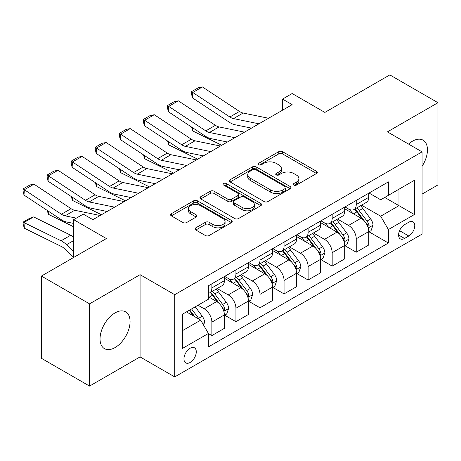 <?xml version="1.0" encoding="UTF-8"?>
<svg xmlns="http://www.w3.org/2000/svg" width="461" height="461" viewBox="0 0 461 461"><rect width="100%" height="100%" fill="white"/><g stroke="black" fill="none" stroke-linecap="round" stroke-linejoin="round"><path stroke-width="0.69" d="M293.83 185.08A1.873 1.078 0 0 0 296.475 185.08L316.551 173.486A2.674 1.544 0 0 0 317.335 172.397A2.674 1.544 0 0 0 316.551 171.308L282.541 151.675A2.674 1.544 0 0 0 278.761 151.675L258.69 163.263A1.873 1.078 0 0 0 258.143 164.024A1.873 1.078 0 0 0 258.69 164.79A1.873 1.078 0 0 0 261.335 164.79L263.928 163.292A8.552 4.938 0 0 1 276.024 163.292L278.859 164.923A8.552 4.938 0 0 1 281.36 168.415A8.552 4.938 0 0 1 278.859 171.907L276.26 173.405A1.873 1.078 0 0 0 275.713 174.172A1.873 1.078 0 0 0 276.26 174.932A1.873 1.078 0 0 0 278.905 174.932L281.504 173.434A8.552 4.938 0 0 1 293.594 173.434L296.429 175.071A8.552 4.938 0 0 1 298.935 178.563A8.552 4.938 0 0 1 296.429 182.049L293.83 183.553A1.873 1.078 0 0 0 293.282 184.314A1.873 1.078 0 0 0 293.83 185.08L293.83 183.553M115.054 347.577A21.235 12.257 120 0 0 128.924 328.866A21.235 12.257 120 0 0 125.669 311.855A21.235 12.257 120 0 0 115.054 312.904A21.235 12.257 120 0 0 101.178 331.615A21.235 12.257 120 0 0 104.434 348.631A21.235 12.257 120 0 0 115.054 347.577M422.069 166.294A21.235 12.257 120 0 0 423.06 140.156A21.235 12.257 120 0 0 412.445 141.204A21.235 12.257 120 0 0 408.538 144.062M190.122 362.467A8.713 5.031 120 0 0 195.81 354.791A8.713 5.031 120 0 0 194.479 347.813A8.713 5.031 120 0 0 190.122 348.245A8.713 5.031 120 0 0 184.429 355.921A8.713 5.031 120 0 0 185.766 362.899A8.713 5.031 120 0 0 190.122 362.467M195.816 227.815A2.674 1.544 0 0 0 195.038 228.904A2.674 1.544 0 0 0 195.816 229.993L205.358 235.502A2.674 1.544 0 0 0 209.138 235.502L231.434 222.628A2.674 1.544 0 0 0 232.217 221.539A2.674 1.544 0 0 0 231.434 220.45L197.423 200.812A2.674 1.544 0 0 0 193.643 200.812L171.348 213.685A2.674 1.544 0 0 0 170.57 214.774A2.674 1.544 0 0 0 171.348 215.869L182.873 222.519A2.674 1.544 0 0 0 186.653 222.519L196.196 217.016A2.674 1.544 0 0 0 196.98 215.921A2.674 1.544 0 0 0 196.196 214.832L190.479 211.53A7.146 4.126 0 0 1 188.388 208.614A7.146 4.126 0 0 1 192.802 204.799A7.146 4.126 0 0 1 200.587 205.698L222.98 218.623A7.146 4.126 0 0 1 225.072 221.539A7.146 4.126 0 0 1 220.658 225.354A7.146 4.126 0 0 1 212.873 224.455L209.138 222.306A2.674 1.544 0 0 0 205.358 222.306L195.816 227.815L195.816 229.993M422.069 194.104L437.95 184.936L437.95 102.699L389.827 74.913L324.861 112.421L292.141 93.531L282.518 99.086L292.141 104.641L92.915 219.667L83.291 214.106L73.668 219.667L73.668 257.451M89.549 303.845L89.549 386.088L140.075 356.912L140.075 274.675L89.549 303.845L41.427 276.064L106.387 238.556L73.668 219.667M140.075 274.675L174.725 294.677L422.069 151.871L422.069 234.113L174.725 376.919L174.725 294.677M437.95 102.699L387.424 131.869L422.069 151.871M264.118 201.578A2.674 1.544 0 0 0 267.899 201.578L290.194 188.705A2.674 1.544 0 0 0 290.977 187.615A2.674 1.544 0 0 0 290.194 186.526L256.183 166.888A2.674 1.544 0 0 0 252.403 166.888L230.108 179.761A2.674 1.544 0 0 0 229.33 180.85A2.674 1.544 0 0 0 230.108 181.945L264.118 201.578M224.34 185.483A1.873 1.078 0 0 1 226.236 185.748L226.236 183.524L260.811 203.485A2.674 1.544 0 0 1 261.594 204.575A2.674 1.544 0 0 1 260.811 205.669L238.516 218.543A2.674 1.544 0 0 1 234.741 218.543L200.731 198.904L200.731 196.726A2.674 1.544 0 0 0 199.947 197.815A2.674 1.544 0 0 0 200.731 198.904M200.731 196.726L210.274 191.217A2.674 1.544 0 0 1 214.048 191.217L227.843 199.175A2.674 1.544 0 0 0 231.624 199.175L237.951 195.522A2.674 1.544 0 0 0 238.735 194.433A2.674 1.544 0 0 0 237.951 193.343L223.591 185.051A1.873 1.078 0 0 1 223.043 184.291A1.873 1.078 0 0 1 224.202 183.288A1.873 1.078 0 0 1 226.236 183.524M89.549 386.088L41.427 358.301L41.427 276.064M408.786 222.219L404.551 224.668A8.436 4.869 120 0 0 399.042 232.102A8.436 4.869 120 0 0 400.332 238.867A8.436 4.869 120 0 0 404.551 238.446L408.786 236.003A8.436 4.869 120 0 0 414.301 228.564A8.436 4.869 120 0 0 413.01 221.804A8.436 4.869 120 0 0 408.786 222.219M369.036 193.05L380.682 199.774L388.387 195.326L388.387 181.882L208.407 285.785L208.407 299.235L182.423 314.235L182.423 348.464L208.407 333.464L208.407 346.908L388.387 243.005L388.387 229.555L380.682 216.221L361.545 205.168M388.387 195.326L414.37 180.326L414.37 214.555L388.387 229.555M140.075 356.912L174.725 376.919M282.518 99.086L282.518 110.196M384.728 197.441L398.972 205.664L398.972 189.212L414.37 180.326M380.682 216.221L398.972 205.664L414.37 214.555M182.423 330.687L200.708 320.13L186.463 311.907M208.407 333.574L211.876 335.573L211.876 322.13A10.891 6.287 -120 0 0 204.171 308.795L198.011 305.234M211.876 335.573L224.386 328.353L224.386 314.903A10.891 6.287 -120 0 0 216.687 301.569L208.407 296.792M224.674 315.186L235.934 321.686L235.934 308.236A10.891 6.287 -120 0 0 228.235 294.902L217.177 288.517M235.934 321.686L248.444 314.46L248.444 301.016A10.891 6.287 -120 0 0 240.746 287.676L224.386 278.231M248.733 301.292L259.992 307.792L259.992 294.343A10.891 6.287 -120 0 0 252.294 281.008L241.241 274.629M259.992 307.792L272.509 300.572L272.509 287.122A10.891 6.287 -120 0 0 264.804 273.788L248.444 264.337M272.797 287.399L284.057 293.899L284.057 280.455A10.891 6.287 -120 0 0 276.358 267.121L265.3 260.736M284.057 293.899L296.567 286.679L296.567 273.229A10.891 6.287 -120 0 0 288.868 259.895L272.509 250.45M296.855 273.511L308.115 280.011L308.115 266.562A10.891 6.287 -120 0 0 300.416 253.227L289.364 246.842M308.115 280.011L320.631 272.785L320.631 259.341A10.891 6.287 -120 0 0 312.927 246.001L296.567 236.556M320.919 259.618L332.179 266.118L332.179 252.668A10.891 6.287 -120 0 0 324.481 239.334L313.422 232.955M332.179 266.118L344.69 258.892L344.69 245.448A10.891 6.287 -120 0 0 336.991 232.114L320.631 222.663M344.978 245.725L356.238 252.225L356.238 238.781A10.891 6.287 -120 0 0 348.539 225.446L337.487 219.061M356.238 252.225L368.748 245.004L368.748 231.555A10.891 6.287 -120 0 0 361.049 218.22L344.69 208.775M344.978 206.937L348.539 208.994A10.891 6.287 -120 0 0 353.985 209.536A10.891 6.287 -120 0 0 356.238 204.551L356.238 200.437M320.919 220.831L324.481 222.888A10.891 6.287 -120 0 0 329.92 223.429A10.891 6.287 -120 0 0 332.179 218.439L332.179 214.33M296.855 234.724L300.416 236.781A10.891 6.287 -120 0 0 305.862 237.317A10.891 6.287 -120 0 0 308.115 232.332L308.115 228.224M272.797 248.612L276.358 250.669A10.891 6.287 -120 0 0 281.804 251.21A10.891 6.287 -120 0 0 284.057 246.226L284.057 242.111M248.733 262.505L252.294 264.562A10.891 6.287 -120 0 0 257.739 265.104A10.891 6.287 -120 0 0 259.992 260.119L259.992 256.005M224.674 276.398L228.235 278.456A10.891 6.287 -120 0 0 233.681 278.991A10.891 6.287 -120 0 0 235.934 274.007L235.934 269.898M369.042 231.831L388.387 243.005M353.985 209.536L366.495 202.31A10.891 6.287 -120 0 0 368.748 197.325L368.748 193.217M329.92 223.429L342.437 216.203A10.891 6.287 -120 0 0 344.69 211.219L344.69 207.104M305.862 237.317L318.372 230.097A10.891 6.287 -120 0 0 320.631 225.112L320.631 220.998M281.804 251.21L294.314 243.984A10.891 6.287 -120 0 0 296.567 239L296.567 234.891M257.739 265.104L270.25 257.878A10.891 6.287 -120 0 0 272.509 252.893L272.509 248.779M233.681 278.991L246.191 271.771A10.891 6.287 -120 0 0 248.444 266.786L248.444 262.672M208.407 293.323A10.891 6.287 -120 0 0 209.617 292.885L222.127 285.659A10.891 6.287 -120 0 0 224.386 280.674L224.386 276.565M209.617 292.885A10.891 6.287 -120 0 0 211.876 287.9L211.876 283.786M200.708 320.13L208.407 333.464M294.579 185.345L296.429 184.273A8.552 4.938 0 0 0 298.935 180.781L298.935 178.563M281.36 168.415L281.36 170.639A8.552 4.938 0 0 1 278.859 174.131L277.009 175.197M316.517 173.509L282.541 153.893A2.674 1.544 0 0 0 278.761 153.893L259.434 165.055M290.159 188.728L256.183 169.112A2.674 1.544 0 0 0 252.403 169.112L230.148 181.962M285.468 188.376A1.873 1.078 0 0 0 286.016 187.615A1.873 1.078 0 0 0 285.468 186.849L255.619 169.613A1.873 1.078 0 0 0 252.974 169.613L250.231 171.198A8.552 4.938 0 0 0 247.73 174.69A8.552 4.938 0 0 0 250.231 178.177L270.636 189.961A8.552 4.938 0 0 0 282.731 189.961L285.468 188.376L285.468 190.6A1.873 1.078 0 0 0 286.016 189.84L286.016 187.615M247.73 174.69L247.73 176.909A8.552 4.938 0 0 0 250.231 180.401L250.231 178.177M285.468 190.6L282.731 192.185A8.552 4.938 0 0 1 270.636 192.185L250.231 180.401M200.766 198.927L210.274 193.436L210.274 191.217M238.735 194.433L238.735 196.657A2.674 1.544 0 0 1 237.951 197.746L231.624 201.399A2.674 1.544 0 0 1 227.843 201.399L214.048 193.436A2.674 1.544 0 0 0 210.274 193.436M226.236 185.748L260.776 205.687M242.158 207.438A7.146 4.126 0 0 0 249.943 208.337A7.146 4.126 0 0 0 254.357 204.523A7.146 4.126 0 0 0 252.265 201.607L244.376 197.049A2.674 1.544 0 0 0 240.596 197.049L234.269 200.702A2.674 1.544 0 0 0 233.485 201.797A2.674 1.544 0 0 0 234.269 202.886L242.158 207.438L242.158 209.663A7.146 4.126 0 0 0 249.943 210.556A7.146 4.126 0 0 0 254.357 206.747L254.357 204.523M233.485 201.797L233.485 204.016A2.674 1.544 0 0 0 234.269 205.11L234.269 202.886M242.158 209.663L234.269 205.11M225.072 221.539L225.072 223.764A7.146 4.126 0 0 1 220.658 227.573A7.146 4.126 0 0 1 212.873 226.679L209.138 224.524A2.674 1.544 0 0 0 205.358 224.524L195.856 230.016M188.388 208.614L188.388 210.838A7.146 4.126 0 0 0 190.479 213.754L190.479 211.53M196.161 217.033L190.479 213.754M231.399 222.651L197.423 203.036A2.674 1.544 0 0 0 193.643 203.036L171.388 215.886M368.748 231.998L371.059 230.667L372.984 225.112A7.215 4.166 -120 0 0 370.684 218.969L362.819 208.47A20.826 12.021 -120 0 0 360.542 205.744M352.723 213.414A20.826 12.021 -120 0 0 348.458 208.948M225.694 141.654L226.95 142.276M192.577 127.726L192.773 130.97L191.609 127.086M221.753 145.278L192.773 130.97M368.091 227.584L368.933 226.674L369.088 225.417A7.215 4.166 -120 0 0 367.025 221.078L359.159 210.579A20.826 12.021 -120 0 0 356.889 207.859M354.953 208.977A17.288 9.981 60 0 1 357.788 212.204L364.444 221.09M354.578 209.19A20.826 12.021 60 0 1 356.849 211.916L362.081 218.894M258.938 123.813L233.496 118.592A13.611 7.86 60 0 1 229.849 116.996L192.773 92.488L192.427 97.83L229.503 122.338A20.417 11.79 -120 0 0 234.972 124.735L251.481 128.118M268.567 118.252L243.12 113.037A13.611 7.86 60 0 1 239.472 111.435L202.396 86.933L192.773 92.488L191.615 91.612L198.351 87.723L202.396 86.933M192.427 97.83L191.476 93.744L191.615 91.612M344.69 245.892L347 244.56L348.925 239A7.215 4.166 -120 0 0 346.62 232.857L338.754 222.358A20.826 12.021 -120 0 0 336.484 219.638M328.664 227.302A20.826 12.021 -120 0 0 324.4 222.842M201.636 155.547L202.892 156.17M168.513 141.613L168.709 144.863L167.55 140.98M197.688 159.172L168.709 144.863M344.033 241.472L344.868 240.567L345.03 239.311A7.215 4.166 -120 0 0 342.967 234.972L335.101 224.472A20.826 12.021 -120 0 0 332.825 221.753M330.889 222.87A17.288 9.981 60 0 1 333.724 226.097L340.385 234.977M330.52 223.084A20.826 12.021 60 0 1 332.79 225.804L338.017 232.782M320.631 259.785L322.936 258.448L324.861 252.893A7.215 4.166 -120 0 0 322.562 246.75L314.696 236.251A20.826 12.021 -120 0 0 312.425 233.531M304.6 241.195A20.826 12.021 -120 0 0 300.336 236.735M177.571 169.441L178.833 170.063M144.454 155.507L144.65 158.751L143.486 154.867M173.63 173.065L144.65 158.751M319.969 255.365L320.81 254.46L320.965 253.198A7.215 4.166 -120 0 0 318.903 248.859L311.037 238.36A20.826 12.021 -120 0 0 308.766 235.64M306.83 236.758A17.288 9.981 60 0 1 309.665 239.985L316.321 248.871M306.456 236.977A20.826 12.021 60 0 1 308.726 239.697L313.958 246.675M296.567 273.673L298.878 272.342L300.803 266.786A7.215 4.166 -120 0 0 298.498 260.644L290.632 250.144A20.826 12.021 -120 0 0 288.361 247.419M280.542 255.089A20.826 12.021 -120 0 0 276.277 250.623M153.513 183.328L154.769 183.951M120.39 169.4L120.592 172.645L119.428 168.761M149.571 186.953L120.592 172.645M295.91 269.259L296.751 268.348L296.907 267.092A7.215 4.166 -120 0 0 294.844 262.753L286.978 252.253A20.826 12.021 -120 0 0 284.702 249.534M282.766 250.651A17.288 9.981 60 0 1 285.607 253.878L292.262 262.764M282.397 250.865A20.826 12.021 60 0 1 284.668 253.59L289.894 260.569M234.88 137.701L209.438 132.486A13.611 7.86 60 0 1 205.79 130.884L168.709 106.382L168.363 111.723L205.439 136.226A20.417 11.79 -120 0 0 210.913 138.623L227.417 142.011M244.503 132.146L219.061 126.925A13.611 7.86 60 0 1 215.414 125.329L178.338 100.826L168.709 106.382L167.556 105.5L174.293 101.61L178.338 100.826M168.363 111.723L167.418 107.638L167.556 105.5M210.815 151.594L185.374 146.373A13.611 7.86 60 0 1 181.726 144.777L144.65 120.275L144.305 125.617L181.38 150.119A20.417 11.79 -120 0 0 186.849 152.516L203.359 155.899M220.444 146.039L194.997 140.818A13.611 7.86 60 0 1 191.35 139.222L154.274 114.714L144.65 120.275L143.492 119.393L150.228 115.504L154.274 114.714M144.305 125.617L143.354 121.531L143.492 119.393M186.757 165.487L161.315 160.267A13.611 7.86 60 0 1 157.668 158.67L120.592 134.163L120.24 139.504L157.322 164.012A20.417 11.79 -120 0 0 162.791 166.409L179.294 169.792M196.38 159.927L170.939 154.712A13.611 7.86 60 0 1 167.291 153.11L130.215 128.607L120.592 134.163L119.434 133.287L126.17 129.397L130.215 128.607M120.24 139.504L119.295 135.419L119.434 133.287M272.509 287.566L274.814 286.235L276.738 280.674A7.215 4.166 -120 0 0 274.439 274.531L266.573 264.032A20.826 12.021 -120 0 0 264.303 261.312M256.477 268.976A20.826 12.021 -120 0 0 252.213 264.516M129.449 197.222L130.711 197.844M96.332 183.288L96.528 186.538L95.364 182.654M125.507 200.846L96.528 186.538M271.852 283.146L272.687 282.241L272.849 280.985A7.215 4.166 -120 0 0 270.78 276.646L262.914 266.147A20.826 12.021 -120 0 0 260.644 263.427M258.707 264.545A17.288 9.981 60 0 1 261.543 267.772L268.198 276.652M258.333 264.758A20.826 12.021 60 0 1 260.609 267.478L265.836 274.456M162.698 179.375L137.251 174.16A13.611 7.86 60 0 1 133.604 172.558L96.528 148.056L96.182 153.398L133.258 177.9A20.417 11.79 -120 0 0 138.732 180.297L155.236 183.685M172.322 173.82L146.875 168.599A13.611 7.86 60 0 1 143.233 167.003L106.151 142.501L96.528 148.056L95.369 147.174L102.112 143.285L106.151 142.501M96.182 153.398L95.231 149.312L95.369 147.174M248.444 301.459L250.755 300.123L252.68 294.567A7.215 4.166 -120 0 0 250.375 288.425L242.515 277.925A20.826 12.021 -120 0 0 240.239 275.205M232.419 282.87A20.826 12.021 -120 0 0 228.155 278.409M105.39 211.115L106.647 211.737M72.273 197.181L72.469 200.426L71.305 196.542M101.449 214.74L72.469 200.426M247.788 297.04L248.629 296.135L248.784 294.873A7.215 4.166 -120 0 0 246.721 290.534L238.856 280.034A20.826 12.021 -120 0 0 236.585 277.315M234.643 278.432A17.288 9.981 60 0 1 237.484 281.659L244.14 290.545M234.274 278.651A20.826 12.021 60 0 1 236.545 281.371L241.771 288.35M138.634 193.268L113.193 188.048A13.611 7.86 60 0 1 109.545 186.451L72.469 161.949L72.118 167.291L109.199 191.793A20.417 11.79 -120 0 0 114.668 194.19L131.172 197.573M148.258 187.713L122.816 182.493A13.611 7.86 60 0 1 119.169 180.896L82.093 156.388L72.469 161.949L71.311 161.068L78.047 157.178L82.093 156.388M72.118 167.291L71.173 163.206L71.311 161.068M224.386 315.347L226.697 314.016L228.616 308.461A7.215 4.166 -120 0 0 226.316 302.318L218.451 291.819A20.826 12.021 -120 0 0 216.18 289.093M48.209 211.075L48.405 214.319L47.247 210.435M73.668 226.795L48.405 214.319M223.729 310.933L224.565 310.023L224.726 308.766A7.215 4.166 -120 0 0 222.657 304.427L214.791 293.928A20.826 12.021 -120 0 0 212.521 291.208M210.585 292.326A17.288 9.981 60 0 1 213.42 295.553L220.076 304.439M210.21 292.539A20.826 12.021 60 0 1 212.486 295.265L217.713 302.243M114.576 207.162L89.129 201.941A13.611 7.86 60 0 1 85.487 200.345L48.405 175.837L48.059 181.179L85.135 205.687A20.417 11.79 -120 0 0 90.61 208.084L107.113 211.466M124.199 201.601L98.758 196.386A13.611 7.86 60 0 1 95.11 194.784L58.028 170.282L48.405 175.837L47.253 174.961L53.989 171.071L58.028 170.282M48.059 181.179L47.108 177.093L47.253 174.961M203.595 325.132L204.557 322.348A7.215 4.166 -120 0 0 202.258 316.206L195.239 306.842M33.624 216.912L24.001 222.467L24.347 228.212L23.188 224.421L23.05 222.127L29.786 218.237L33.624 216.912L70.7 235.219A20.417 11.79 60 0 1 73.668 237.04M23.05 222.127L61.077 240.78A20.417 11.79 60 0 1 66.545 244.699L73.668 251.458M73.668 257.296L65.07 249.13A13.611 7.86 -120 0 0 61.422 246.52L24.347 228.212M199.256 319.289A7.215 4.166 -120 0 0 198.599 318.32L191.58 308.951M189.771 309.994L194.819 316.724M189.269 310.282L193.545 315.992M76.313 218.139L65.07 215.834A13.611 7.86 60 0 1 61.422 214.232L24.347 189.73L24.001 195.072L61.077 219.574A20.417 11.79 -120 0 0 66.545 221.972L73.668 223.435M100.135 215.494L74.694 210.274A13.611 7.86 60 0 1 71.046 208.677L33.97 184.175L24.347 189.73L23.188 188.849L29.925 184.959L33.97 184.175M24.001 195.072L23.05 190.987L23.188 188.849M204.171 308.795L216.687 301.569M228.235 294.902L240.746 287.676M252.294 281.008L264.804 273.788M276.358 267.121L288.868 259.895M300.416 253.227L312.927 246.001M324.481 239.334L336.991 232.114M348.539 225.446L361.049 218.22M356.238 204.551L368.748 197.325M356.238 238.781L368.748 231.555M332.179 252.668L344.69 245.448M332.179 218.439L344.69 211.219M308.115 266.562L320.631 259.341M308.115 232.332L320.631 225.112M284.057 280.455L296.567 273.229M284.057 246.226L296.567 239M259.992 294.343L272.509 287.122M259.992 260.119L272.509 252.893M235.934 308.236L248.444 301.016M235.934 274.007L248.444 266.786M211.876 322.13L224.386 314.903M211.876 287.9L224.386 280.674M399.56 230.673L408.786 236.003M398.586 235.001L404.551 238.446M296.429 184.273L296.429 182.049M276.26 174.932L276.26 173.405M278.859 174.131L278.859 171.907M258.69 164.79L258.69 163.263M278.761 153.893L278.761 151.675M282.541 153.893L282.541 151.675M316.551 173.486L316.551 171.308M230.108 181.945L230.108 179.761M252.403 169.112L252.403 166.888M256.183 169.112L256.183 166.888M290.194 188.705L290.194 186.526M270.636 192.185L270.636 189.961M282.731 192.185L282.731 189.961M214.048 193.436L214.048 191.217M227.843 201.399L227.843 199.175M231.624 201.399L231.624 199.175M237.951 197.746L237.951 195.522M260.811 205.669L260.811 203.485M205.358 224.524L205.358 222.306M209.138 224.524L209.138 222.306M212.873 226.679L212.873 224.455M196.196 217.016L196.196 214.832M171.348 215.869L171.348 213.685M193.643 203.036L193.643 200.812M197.423 203.036L197.423 200.812M231.434 222.628L231.434 220.45M368.212 227.976L372.937 225.25M359.159 210.579L362.819 208.47M353.489 213.852L356.849 211.916M367.025 221.078L370.684 218.969M366.455 223.896L369.088 225.417M233.496 118.592L243.12 113.037M229.849 116.996L239.472 111.435M344.148 241.869L348.879 239.138M335.101 224.472L338.754 222.358M329.431 227.746L332.79 225.804M342.967 234.972L346.62 232.857M342.39 237.79L345.03 239.311M320.09 255.763L324.815 253.031M311.037 238.36L314.696 236.251M305.366 241.639L308.726 239.697M318.903 248.859L322.562 246.75M318.332 251.677L320.965 253.198M296.031 269.65L300.756 266.925M286.978 252.253L290.632 250.144M281.308 255.527L284.668 253.59M294.844 262.753L298.498 260.644M294.268 265.571L296.907 267.092M209.438 132.486L219.061 126.925M205.79 130.884L215.414 125.329M185.374 146.373L194.997 140.818M181.726 144.777L191.35 139.222M161.315 160.267L170.939 154.712M157.668 158.67L167.291 153.11M271.967 283.544L276.692 280.818M262.914 266.147L266.573 264.032M257.244 269.42L260.609 267.478M270.78 276.646L274.439 274.531M270.209 279.464L272.849 280.985M137.251 174.16L146.875 168.599M133.604 172.558L143.233 167.003M247.909 297.437L252.634 294.706M238.856 280.034L242.515 277.925M233.185 283.313L236.545 281.371M246.721 290.534L250.375 288.425M246.151 293.352L248.784 294.873M113.193 188.048L122.816 182.493M109.545 186.451L119.169 180.896M223.844 311.325L228.57 308.599M214.791 293.928L218.451 291.819M209.121 297.201L212.486 295.265M222.657 304.427L226.316 302.318M222.087 307.245L224.726 308.766M89.129 201.941L98.758 196.386M85.487 200.345L95.11 194.784M202.684 323.547L204.511 322.493M198.599 318.32L202.258 316.206M70.7 235.219L61.077 240.78M73.668 240.584L66.545 244.699M65.07 215.834L74.694 210.274M61.422 214.232L71.046 208.677"/></g></svg>

